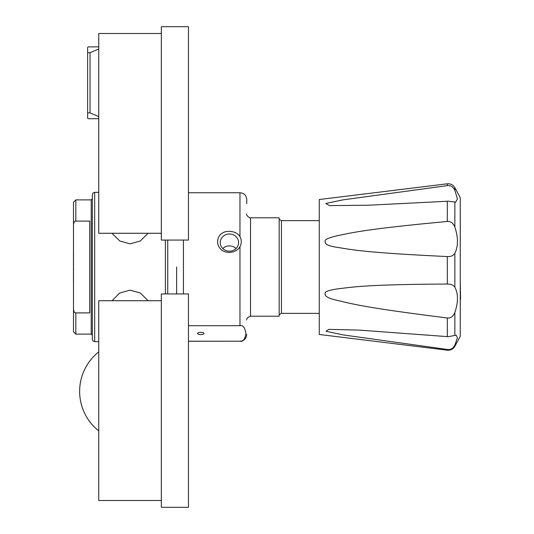 <?xml version="1.0" encoding="UTF-8"?>
<svg xmlns="http://www.w3.org/2000/svg" width="534" height="534" viewBox="0 0 534 534"><rect width="100%" height="100%" fill="white"/><g stroke="black" fill="none" stroke-linecap="round" stroke-linejoin="round"><path stroke-width="0.8" d="M111.98 233.271L119.756 240.994L130.042 243.844L140.315 241.001L148.098 233.271M148.098 300.729L140.322 292.999L130.049 290.156L119.756 293.006L111.98 300.729M94.678 192.34L94.678 341.66L93.029 340.972L92.342 339.317L92.342 194.683L93.029 193.028L94.678 192.34L98.75 192.34M91.214 334.117L75.835 334.117L75.835 312.904L89.705 312.904L89.705 221.096L75.835 221.096L75.835 199.883L91.214 199.883L91.214 334.117L92.342 335.245M75.835 312.904C74.653 313.051 73.872 311.889 73.498 309.413L73.498 224.587C73.872 222.111 74.653 220.949 75.835 221.096M75.835 334.117L73.498 331.781L73.498 309.413M73.498 224.587L73.498 202.219L75.835 199.883M73.498 273.081L73.438 272.247M73.498 274.476L73.438 273.081M73.498 276.732L73.438 274.476M73.498 263.162L73.438 262.321M73.498 264.557L73.438 263.162M73.498 266.813L73.438 264.557M73.498 254.638L73.498 253.243M73.438 254.638L73.498 256.126M73.498 256.894L73.438 256.126M73.498 252.161L73.438 253.243M73.498 258.202L73.438 257.361M73.498 259.597L73.438 258.202M73.498 261.854L73.438 259.597M73.498 268.121L73.438 267.28M73.498 269.516L73.438 268.121M73.498 271.773L73.438 269.516M73.498 278.04L73.438 277.206M73.498 279.436L73.438 278.04M73.498 281.698L73.438 279.436M167.736 240.06L167.736 293.94M176.641 293.94L176.641 267M188.469 325.7L239.966 325.7C242.917 324.866 244.906 327.449 245.927 333.45C244.906 339.457 242.917 342.04 239.966 341.206L188.469 341.206M197.52 333.45A3.244 1.108 0 0 1 200.764 332.342A3.244 1.108 0 0 1 204.008 333.45A3.244 1.108 0 0 1 200.764 334.564A3.244 1.108 0 0 1 197.52 333.45M239.966 236.575C237.577 233.218 234.059 231.482 229.413 231.376C213.814 230.775 213.627 252.315 229.413 252.428C234.132 252.208 237.65 250.319 239.966 246.761C241.742 243.33 241.742 239.94 239.966 236.575L239.966 192.741C244.091 193.141 246.354 195.404 246.755 199.522L246.755 203.594M250.526 217.785L250.526 316.215L279.175 316.215L279.175 217.785L250.526 217.785C250.426 218.847 245.66 215.142 246.755 214.021M319.272 313.365L281.431 313.365L281.431 220.635L279.175 219.327M229.413 233.985A9.158 8.611 180 0 1 238.571 242.596A9.158 8.611 180 0 1 229.413 251.2A9.158 8.611 180 0 1 220.255 242.596A9.158 8.611 180 0 1 229.413 233.985M236.035 248.544A9.158 8.611 0 0 0 229.413 245.887A9.158 8.611 0 0 0 222.791 248.544M460.268 210.79L460.268 250.713M460.255 205.744L460.255 328.256M454.855 190.298L457.451 198.962L455.589 202.132L448.226 201.211L368.594 205.216L329.465 205.617L325.82 203.467L343.062 199.849L448.226 185.518C451.056 185.525 453.266 187.12 454.855 190.298L454.855 187.688L460.255 197.64L460.255 336.36L454.855 346.312L454.855 345.118C453.253 348.108 451.043 349.603 448.226 349.596L343.589 334.978L326.054 331.28L328.724 329.358L359.642 330.132L448.226 336.687L456.223 335.192L457.398 337.842L454.855 345.118M447.305 317.977C362.82 307.404 351.032 303.592 337.428 300.415C328.51 298.499 324.438 296.21 325.213 293.56C324.312 291.771 328.61 290.196 338.115 288.821C351.706 287.272 363.761 284.482 447.305 284.041L448.226 284.068C451.056 284.061 453.266 285.096 454.855 287.179C458.326 293.713 458.326 302.164 454.855 312.53C453.253 316.268 451.043 318.097 448.226 318.017L447.305 317.977L447.305 336.634M447.305 256.554C362.82 252.569 351.032 249.512 337.428 247.376C328.51 246.127 324.438 244.118 325.213 241.361C324.312 239.646 328.61 237.71 338.115 235.554C351.706 232.844 363.761 229.246 447.305 221.47L448.226 221.45C451.056 221.45 453.266 223.312 454.855 227.037C458.326 237.517 458.326 246.261 454.855 253.276C453.253 255.572 451.043 256.667 448.226 256.56L447.305 256.554L447.305 284.041M447.305 349.536L447.305 350.197L319.272 334.478L319.272 199.522L447.305 183.803L447.305 185.565M460.268 320.146L460.268 299.38M460.268 282.579L460.562 299.38M98.75 118.708L88.197 118.708L87.629 118.147L87.629 112.914L90.039 112.914L90.039 52.679L98.75 49.015M98.75 116.572L90.039 112.914M98.75 46.879L88.197 46.879L87.629 47.446L87.629 112.914M87.629 52.679L90.039 52.679M161.328 233.271L98.75 233.271L98.75 33.488L161.328 33.488M161.328 220.769L161.328 26.7L188.469 26.7L188.469 240.06L161.328 240.06L161.328 220.769M161.328 500.512L98.75 500.512L98.75 300.729L161.328 300.729M161.328 507.3L161.328 293.94L188.469 293.94L188.469 507.3L161.328 507.3M98.75 351.879A50.403 50.403 0 0 0 98.75 430.911M165.4 240.06L165.4 293.94M183.422 293.94L183.422 240.06M239.966 341.206L188.469 341.259M239.966 246.761L239.966 325.7M447.305 201.251L447.305 221.47M454.855 227.037L454.855 202.059M454.855 287.179L454.855 253.276M454.855 335.506L454.855 312.53M94.678 341.66L98.75 341.66M91.214 199.883L92.342 198.755M239.966 341.259C244.091 340.859 246.354 338.596 246.755 334.478M250.526 316.215C247.576 317.236 246.321 318.498 246.755 319.979M281.431 313.365L279.175 314.673M319.272 220.635L281.431 220.635M239.966 192.741L188.469 192.741M447.305 350.197C450.616 350.444 453.132 349.149 454.855 346.312M359.642 330.132L361.238 330.212M447.305 183.803C450.616 183.556 453.132 184.851 454.855 187.688M368.594 205.216L371.103 205.123"/></g></svg>
